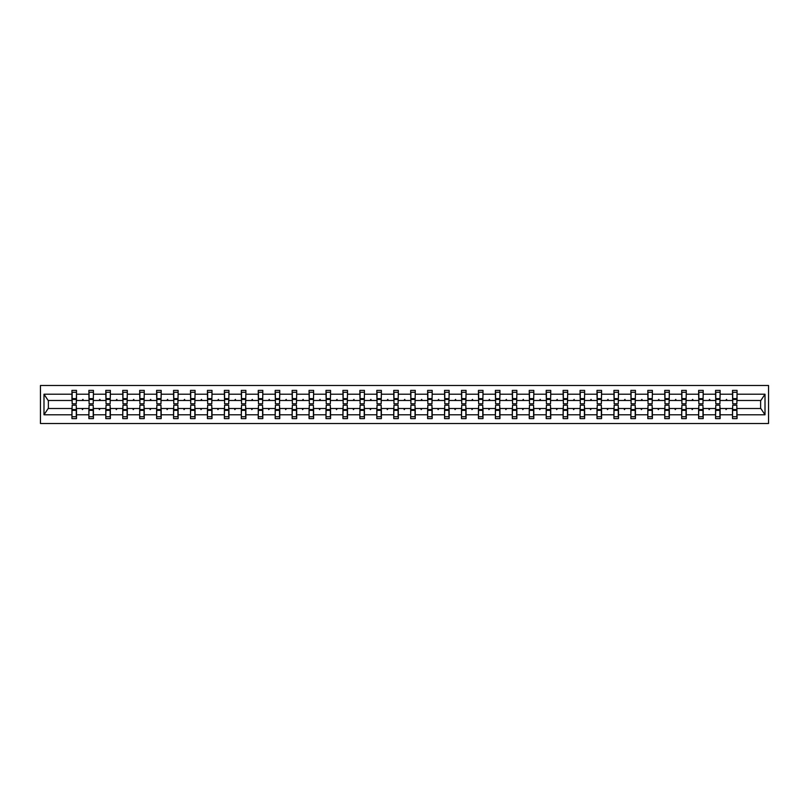 <?xml version="1.0" encoding="UTF-8"?>
<svg xmlns="http://www.w3.org/2000/svg" width="809" height="809" viewBox="0 0 809 809"><rect width="100%" height="100%" fill="white"/><g stroke="black" fill="none" stroke-linecap="round" stroke-linejoin="round"><path stroke-width="1.21" d="M40.45 423.501L768.55 423.501L768.55 385.499L40.45 385.499L40.45 423.501M732.721 406.887L732.499 408.515L720.121 408.515L719.909 406.887M736.847 402.113L737.06 400.485L760.844 400.485L765.011 394.216L765.011 414.784L737.06 414.784L737.06 418.617L732.499 418.617L732.499 408.515M737.06 400.485L737.06 390.383L732.499 390.383L732.499 394.216L720.121 394.216L719.909 402.113M732.721 402.113L732.499 394.216M715.783 406.887L715.571 408.515L703.193 408.515L702.97 406.887M732.499 414.784L720.121 414.784L720.121 418.617L715.571 418.617L715.571 408.515M720.121 394.216L720.121 390.383L715.571 390.383L715.571 394.216L703.193 394.216L702.97 402.113M715.783 402.113L715.571 394.216M698.845 406.887L698.632 408.515L686.254 408.515L686.032 406.887M715.571 414.784L703.193 414.784L703.193 418.617L698.632 418.617L698.632 408.515M703.193 394.216L703.193 390.383L698.632 390.383L698.632 394.216L686.254 394.216L686.032 402.113M698.845 402.113L698.632 394.216M681.906 406.887L681.694 408.515L669.316 408.515L669.094 406.887M698.632 414.784L686.254 414.784L686.254 418.617L681.694 418.617L681.694 408.515M686.254 394.216L686.254 390.383L681.694 390.383L681.694 394.216L669.316 394.216L669.094 402.113M681.906 402.113L681.694 394.216M664.968 406.887L664.755 408.515L652.378 408.515L652.155 406.887M681.694 414.784L669.316 414.784L669.316 418.617L664.755 418.617L664.755 408.515M669.316 394.216L669.316 390.383L664.755 390.383L664.755 394.216L652.378 394.216L652.155 402.113M664.968 402.113L664.755 394.216M648.029 406.887L647.817 408.515L635.439 408.515L635.217 406.887M664.755 414.784L652.378 414.784L652.378 418.617L647.817 418.617L647.817 408.515M652.378 394.216L652.378 390.383L647.817 390.383L647.817 394.216L635.439 394.216L635.217 402.113M648.029 402.113L647.817 394.216M631.091 406.887L630.878 408.515L618.501 408.515L618.278 406.887M647.817 414.784L635.439 414.784L635.439 418.617L630.878 418.617L630.878 408.515M635.439 394.216L635.439 390.383L630.878 390.383L630.878 394.216L618.501 394.216L618.278 402.113M631.091 402.113L630.878 394.216M614.152 406.887L613.94 408.515L601.562 408.515L601.35 406.887M630.878 414.784L618.501 414.784L618.501 418.617L613.94 418.617L613.94 408.515M618.501 394.216L618.501 390.383L613.94 390.383L613.94 394.216L601.562 394.216L601.35 402.113M614.152 402.113L613.94 394.216M597.224 406.887L597.002 408.515L584.624 408.515L584.411 406.887M613.94 414.784L601.562 414.784L601.562 418.617L597.002 418.617L597.002 408.515M601.562 394.216L601.562 390.383L597.002 390.383L597.002 394.216L584.624 394.216L584.411 402.113M597.224 402.113L597.002 394.216M580.286 406.887L580.063 408.515L567.685 408.515L567.473 406.887M597.002 414.784L584.624 414.784L584.624 418.617L580.063 418.617L580.063 408.515M584.624 394.216L584.624 390.383L580.063 390.383L580.063 394.216L567.685 394.216L567.473 402.113M580.286 402.113L580.063 394.216M563.347 406.887L563.125 408.515L550.747 408.515L550.535 406.887M580.063 414.784L567.685 414.784L567.685 418.617L563.125 418.617L563.125 408.515M567.685 394.216L567.685 390.383L563.125 390.383L563.125 394.216L550.747 394.216L550.535 402.113M563.347 402.113L563.125 394.216M546.409 406.887L546.186 408.515L533.809 408.515L533.596 406.887M563.125 414.784L550.747 414.784L550.747 418.617L546.186 418.617L546.186 408.515M550.747 394.216L550.747 390.383L546.186 390.383L546.186 394.216L533.809 394.216L533.596 402.113M546.409 402.113L546.186 394.216M529.47 406.887L529.248 408.515L516.87 408.515L516.658 406.887M546.186 414.784L533.809 414.784L533.809 418.617L529.248 418.617L529.248 408.515M533.809 394.216L533.809 390.383L529.248 390.383L529.248 394.216L516.87 394.216L516.658 402.113M529.47 402.113L529.248 394.216M512.532 406.887L512.309 408.515L499.942 408.515L499.719 406.887M529.248 414.784L516.87 414.784L516.87 418.617L512.309 418.617L512.309 408.515M516.87 394.216L516.87 390.383L512.309 390.383L512.309 394.216L499.942 394.216L499.719 402.113M512.532 402.113L512.309 394.216M495.593 406.887L495.381 408.515L483.003 408.515L482.781 406.887M512.309 414.784L499.942 414.784L499.942 418.617L495.381 418.617L495.381 408.515M499.942 394.216L499.942 390.383L495.381 390.383L495.381 394.216L483.003 394.216L482.781 402.113M495.593 402.113L495.381 394.216M478.655 406.887L478.443 408.515L466.065 408.515L465.842 406.887M495.381 414.784L483.003 414.784L483.003 418.617L478.443 418.617L478.443 408.515M483.003 394.216L483.003 390.383L478.443 390.383L478.443 394.216L466.065 394.216L465.842 402.113M478.655 402.113L478.443 394.216M461.717 406.887L461.504 408.515L449.126 408.515L448.904 406.887M478.443 414.784L466.065 414.784L466.065 418.617L461.504 418.617L461.504 408.515M466.065 394.216L466.065 390.383L461.504 390.383L461.504 394.216L449.126 394.216L448.904 402.113M461.717 402.113L461.504 394.216M444.778 406.887L444.566 408.515L432.188 408.515L431.966 406.887M461.504 414.784L449.126 414.784L449.126 418.617L444.566 418.617L444.566 408.515M449.126 394.216L449.126 390.383L444.566 390.383L444.566 394.216L432.188 394.216L431.966 402.113M444.778 402.113L444.566 394.216M427.84 406.887L427.627 408.515L415.25 408.515L415.027 406.887M444.566 414.784L432.188 414.784L432.188 418.617L427.627 418.617L427.627 408.515M432.188 394.216L432.188 390.383L427.627 390.383L427.627 394.216L415.25 394.216L415.027 402.113M427.84 402.113L427.627 394.216M410.901 406.887L410.689 408.515L398.311 408.515L398.099 406.887M427.627 414.784L415.25 414.784L415.25 418.617L410.689 418.617L410.689 408.515M415.25 394.216L415.25 390.383L410.689 390.383L410.689 394.216L398.311 394.216L398.099 402.113M410.901 402.113L410.689 394.216M393.973 406.887L393.75 408.515L381.373 408.515L381.16 406.887M410.689 414.784L398.311 414.784L398.311 418.617L393.75 418.617L393.75 408.515M398.311 394.216L398.311 390.383L393.75 390.383L393.75 394.216L381.373 394.216L381.16 402.113M393.973 402.113L393.75 394.216M377.034 406.887L376.812 408.515L364.434 408.515L364.222 406.887M393.75 414.784L381.373 414.784L381.373 418.617L376.812 418.617L376.812 408.515M381.373 394.216L381.373 390.383L376.812 390.383L376.812 394.216L364.434 394.216L364.222 402.113M377.034 402.113L376.812 394.216M360.096 406.887L359.874 408.515L347.496 408.515L347.283 406.887M376.812 414.784L364.434 414.784L364.434 418.617L359.874 418.617L359.874 408.515M364.434 394.216L364.434 390.383L359.874 390.383L359.874 394.216L347.496 394.216L347.283 402.113M360.096 402.113L359.874 394.216M343.158 406.887L342.935 408.515L330.557 408.515L330.345 406.887M359.874 414.784L347.496 414.784L347.496 418.617L342.935 418.617L342.935 408.515M347.496 394.216L347.496 390.383L342.935 390.383L342.935 394.216L330.557 394.216L330.345 402.113M343.158 402.113L342.935 394.216M326.219 406.887L325.997 408.515L313.619 408.515L313.407 406.887M342.935 414.784L330.557 414.784L330.557 418.617L325.997 418.617L325.997 408.515M330.557 394.216L330.557 390.383L325.997 390.383L325.997 394.216L313.619 394.216L313.407 402.113M326.219 402.113L325.997 394.216M309.281 406.887L309.058 408.515L296.691 408.515L296.468 406.887M325.997 414.784L313.619 414.784L313.619 418.617L309.058 418.617L309.058 408.515M313.619 394.216L313.619 390.383L309.058 390.383L309.058 394.216L296.691 394.216L296.468 402.113M309.281 402.113L309.058 394.216M292.342 406.887L292.13 408.515L279.752 408.515L279.53 406.887M309.058 414.784L296.691 414.784L296.691 418.617L292.13 418.617L292.13 408.515M296.691 394.216L296.691 390.383L292.13 390.383L292.13 394.216L279.752 394.216L279.53 402.113M292.342 402.113L292.13 394.216M275.404 406.887L275.191 408.515L262.814 408.515L262.591 406.887M292.13 414.784L279.752 414.784L279.752 418.617L275.191 418.617L275.191 408.515M279.752 394.216L279.752 390.383L275.191 390.383L275.191 394.216L262.814 394.216L262.591 402.113M275.404 402.113L275.191 394.216M258.465 406.887L258.253 408.515L245.875 408.515L245.653 406.887M275.191 414.784L262.814 414.784L262.814 418.617L258.253 418.617L258.253 408.515M262.814 394.216L262.814 390.383L258.253 390.383L258.253 394.216L245.875 394.216L245.653 402.113M258.465 402.113L258.253 394.216M241.527 406.887L241.315 408.515L228.937 408.515L228.714 406.887M258.253 414.784L245.875 414.784L245.875 418.617L241.315 418.617L241.315 408.515M245.875 394.216L245.875 390.383L241.315 390.383L241.315 394.216L228.937 394.216L228.714 402.113M241.527 402.113L241.315 394.216M224.589 406.887L224.376 408.515L211.998 408.515L211.776 406.887M241.315 414.784L228.937 414.784L228.937 418.617L224.376 418.617L224.376 408.515M228.937 394.216L228.937 390.383L224.376 390.383L224.376 394.216L211.998 394.216L211.776 402.113M224.589 402.113L224.376 394.216M207.65 406.887L207.438 408.515L195.06 408.515L194.848 406.887M224.376 414.784L211.998 414.784L211.998 418.617L207.438 418.617L207.438 408.515M211.998 394.216L211.998 390.383L207.438 390.383L207.438 394.216L195.06 394.216L194.848 402.113M207.65 402.113L207.438 394.216M190.722 406.887L190.499 408.515L178.122 408.515L177.909 406.887M207.438 414.784L195.06 414.784L195.06 418.617L190.499 418.617L190.499 408.515M195.06 394.216L195.06 390.383L190.499 390.383L190.499 394.216L178.122 394.216L177.909 402.113M190.722 402.113L190.499 394.216M173.783 406.887L173.561 408.515L161.183 408.515L160.971 406.887M190.499 414.784L178.122 414.784L178.122 418.617L173.561 418.617L173.561 408.515M178.122 394.216L178.122 390.383L173.561 390.383L173.561 394.216L161.183 394.216L160.971 402.113M173.783 402.113L173.561 394.216M156.845 406.887L156.622 408.515L144.245 408.515L144.032 406.887M173.561 414.784L161.183 414.784L161.183 418.617L156.622 418.617L156.622 408.515M161.183 394.216L161.183 390.383L156.622 390.383L156.622 394.216L144.245 394.216L144.032 402.113M156.845 402.113L156.622 394.216M139.906 406.887L139.684 408.515L127.306 408.515L127.094 406.887M156.622 414.784L144.245 414.784L144.245 418.617L139.684 418.617L139.684 408.515M144.245 394.216L144.245 390.383L139.684 390.383L139.684 394.216L127.306 394.216L127.094 402.113M139.906 402.113L139.684 394.216M122.968 406.887L122.746 408.515L110.368 408.515L110.155 406.887M139.684 414.784L127.306 414.784L127.306 418.617L122.746 418.617L122.746 408.515M127.306 394.216L127.306 390.383L122.746 390.383L122.746 394.216L110.368 394.216L110.155 402.113M122.968 402.113L122.746 394.216M106.03 406.887L105.807 408.515L93.429 408.515L93.217 406.887M122.746 414.784L110.368 414.784L110.368 418.617L105.807 418.617L105.807 408.515M110.368 394.216L110.368 390.383L105.807 390.383L105.807 394.216L93.429 394.216L93.217 402.113M106.03 402.113L105.807 394.216M89.091 406.887L88.879 408.515L76.501 408.515L76.501 418.617L71.94 418.617L71.94 408.515L48.156 408.515L43.989 414.784L43.989 394.216L48.156 400.485L71.94 400.485L71.94 394.216L43.989 394.216M105.807 414.784L93.429 414.784L93.429 418.617L88.879 418.617L88.879 408.515M93.429 394.216L93.429 390.383L88.879 390.383L88.879 394.216L76.501 394.216L76.501 390.383L71.94 390.383L71.94 394.216M89.091 402.113L88.879 394.216M72.153 406.887L71.94 408.515M71.94 400.485L72.153 402.113M736.847 406.887L737.06 414.784M720.121 414.784L720.121 408.515M703.193 414.784L703.193 408.515M686.254 414.784L686.254 408.515M669.316 414.784L669.316 408.515M652.378 414.784L652.378 408.515M635.439 414.784L635.439 408.515M618.501 414.784L618.501 408.515M601.562 414.784L601.562 408.515M584.624 414.784L584.624 408.515M567.685 414.784L567.685 408.515M550.747 414.784L550.747 408.515M533.809 414.784L533.809 408.515M516.87 414.784L516.87 408.515M499.942 414.784L499.942 408.515M483.003 414.784L483.003 408.515M466.065 414.784L466.065 408.515M449.126 414.784L449.126 408.515M432.188 414.784L432.188 408.515M415.25 414.784L415.25 408.515M398.311 414.784L398.311 408.515M381.373 414.784L381.373 408.515M364.434 414.784L364.434 408.515M347.496 414.784L347.496 408.515M330.557 414.784L330.557 408.515M313.619 414.784L313.619 408.515M296.691 414.784L296.691 408.515M279.752 414.784L279.752 408.515M262.814 414.784L262.814 408.515M245.875 414.784L245.875 408.515M228.937 414.784L228.937 408.515M211.998 414.784L211.998 408.515M195.06 414.784L195.06 408.515M178.122 414.784L178.122 408.515M161.183 414.784L161.183 408.515M144.245 414.784L144.245 408.515M127.306 414.784L127.306 408.515M110.368 414.784L110.368 408.515M93.429 414.784L93.429 408.515M765.011 394.216L737.06 394.216M88.879 414.784L76.501 414.784M71.94 414.784L43.989 414.784M725.653 400.485L726.978 400.485L726.583 399.393L725.653 400.485L720.121 400.485M732.499 400.485L726.978 400.485M725.653 408.515L726.047 409.607L726.978 408.515M708.714 400.485L710.039 400.485L709.645 399.393L708.714 400.485L703.193 400.485M715.571 400.485L710.039 400.485M708.714 408.515L709.109 409.607L710.039 408.515M691.776 400.485L693.111 400.485L692.706 399.393L691.776 400.485L686.254 400.485M698.632 400.485L693.111 400.485M691.776 408.515L692.17 409.607L693.111 408.515M674.837 400.485L676.172 400.485L675.778 399.393L674.837 400.485L669.316 400.485M681.694 400.485L676.172 400.485M674.837 408.515L675.232 409.607L676.172 408.515M657.899 400.485L659.234 400.485L658.839 399.393L657.899 400.485L652.378 400.485M664.755 400.485L659.234 400.485M657.899 408.515L658.293 409.607L659.234 408.515M640.961 400.485L642.295 400.485L641.901 399.393L640.961 400.485L635.439 400.485M647.817 400.485L642.295 400.485M640.961 408.515L641.355 409.607L642.295 408.515M624.022 400.485L625.357 400.485L624.963 399.393L624.022 400.485L618.501 400.485M630.878 400.485L625.357 400.485M624.022 408.515L624.417 409.607L625.357 408.515M607.084 400.485L608.419 400.485L608.024 399.393L607.084 400.485L601.562 400.485M613.94 400.485L608.419 400.485M607.084 408.515L607.478 409.607L608.419 408.515M590.145 400.485L591.48 400.485L591.086 399.393L590.145 400.485L584.624 400.485M597.002 400.485L591.48 400.485M590.145 408.515L590.54 409.607L591.48 408.515M573.207 400.485L574.542 400.485L574.147 399.393L573.207 400.485L567.685 400.485M580.063 400.485L574.542 400.485M573.207 408.515L573.601 409.607L574.542 408.515M556.268 400.485L557.603 400.485L557.209 399.393L556.268 400.485L550.747 400.485M563.125 400.485L557.603 400.485M556.268 408.515L556.663 409.607L557.603 408.515M539.33 400.485L540.665 400.485L540.27 399.393L539.33 400.485L533.809 400.485M546.186 400.485L540.665 400.485M539.33 408.515L539.734 409.607L540.665 408.515M522.402 400.485L523.726 400.485L523.332 399.393L522.402 400.485L516.87 400.485M529.248 400.485L523.726 400.485M522.402 408.515L522.796 409.607L523.726 408.515M505.463 400.485L506.788 400.485L506.394 399.393L505.463 400.485L499.942 400.485M512.309 400.485L506.788 400.485M505.463 408.515L505.858 409.607L506.788 408.515M488.525 400.485L489.86 400.485L489.455 399.393L488.525 400.485L483.003 400.485M495.381 400.485L489.86 400.485M488.525 408.515L488.919 409.607L489.86 408.515M471.586 400.485L472.921 400.485L472.527 399.393L471.586 400.485L466.065 400.485M478.443 400.485L472.921 400.485M471.586 408.515L471.981 409.607L472.921 408.515M454.648 400.485L455.983 400.485L455.588 399.393L454.648 400.485L449.126 400.485M461.504 400.485L455.983 400.485M454.648 408.515L455.042 409.607L455.983 408.515M437.709 400.485L439.044 400.485L438.65 399.393L437.709 400.485L432.188 400.485M444.566 400.485L439.044 400.485M437.709 408.515L438.104 409.607L439.044 408.515M420.771 400.485L422.106 400.485L421.711 399.393L420.771 400.485L415.25 400.485M427.627 400.485L422.106 400.485M420.771 408.515L421.165 409.607L422.106 408.515M403.833 400.485L405.167 400.485L404.773 399.393L403.833 400.485L398.311 400.485M410.689 400.485L405.167 400.485M403.833 408.515L404.227 409.607L405.167 408.515M386.894 400.485L388.229 400.485L387.835 399.393L386.894 400.485L381.373 400.485M393.75 400.485L388.229 400.485M386.894 408.515L387.289 409.607L388.229 408.515M369.956 400.485L371.291 400.485L370.896 399.393L369.956 400.485L364.434 400.485M376.812 400.485L371.291 400.485M369.956 408.515L370.35 409.607L371.291 408.515M353.017 400.485L354.352 400.485L353.958 399.393L353.017 400.485L347.496 400.485M359.874 400.485L354.352 400.485M353.017 408.515L353.412 409.607L354.352 408.515M336.079 400.485L337.414 400.485L337.019 399.393L336.079 400.485L330.557 400.485M342.935 400.485L337.414 400.485M336.079 408.515L336.473 409.607L337.414 408.515M319.14 400.485L320.475 400.485L320.081 399.393L319.14 400.485L313.619 400.485M325.997 400.485L320.475 400.485M319.14 408.515L319.545 409.607L320.475 408.515M302.212 400.485L303.537 400.485L303.142 399.393L302.212 400.485L296.691 400.485M309.058 400.485L303.537 400.485M302.212 408.515L302.606 409.607L303.537 408.515M285.274 400.485L286.598 400.485L286.204 399.393L285.274 400.485L279.752 400.485M292.13 400.485L286.598 400.485M285.274 408.515L285.668 409.607L286.598 408.515M268.335 400.485L269.67 400.485L269.266 399.393L268.335 400.485L262.814 400.485M275.191 400.485L269.67 400.485M268.335 408.515L268.73 409.607L269.67 408.515M251.397 400.485L252.732 400.485L252.337 399.393L251.397 400.485L245.875 400.485M258.253 400.485L252.732 400.485M251.397 408.515L251.791 409.607L252.732 408.515M234.458 400.485L235.793 400.485L235.399 399.393L234.458 400.485L228.937 400.485M241.315 400.485L235.793 400.485M234.458 408.515L234.853 409.607L235.793 408.515M217.52 400.485L218.855 400.485L218.46 399.393L217.52 400.485L211.998 400.485M224.376 400.485L218.855 400.485M217.52 408.515L217.914 409.607L218.855 408.515M200.581 400.485L201.916 400.485L201.522 399.393L200.581 400.485L195.06 400.485M207.438 400.485L201.916 400.485M200.581 408.515L200.976 409.607L201.916 408.515M183.643 400.485L184.978 400.485L184.583 399.393L183.643 400.485L178.122 400.485M190.499 400.485L184.978 400.485M183.643 408.515L184.037 409.607L184.978 408.515M166.705 400.485L168.039 400.485L167.645 399.393L166.705 400.485L161.183 400.485M173.561 400.485L168.039 400.485M166.705 408.515L167.099 409.607L168.039 408.515M149.766 400.485L151.101 400.485L150.707 399.393L149.766 400.485L144.245 400.485M156.622 400.485L151.101 400.485M149.766 408.515L150.161 409.607L151.101 408.515M132.828 400.485L134.163 400.485L133.768 399.393L132.828 400.485L127.306 400.485M139.684 400.485L134.163 400.485M132.828 408.515L133.222 409.607L134.163 408.515M115.889 400.485L117.224 400.485L116.83 399.393L115.889 400.485L110.368 400.485M122.746 400.485L117.224 400.485M115.889 408.515L116.294 409.607L117.224 408.515M98.961 400.485L100.286 400.485L99.891 399.393L98.961 400.485L93.429 400.485M105.807 400.485L100.286 400.485M98.961 408.515L99.355 409.607L100.286 408.515M82.022 400.485L83.347 400.485L82.953 399.393L82.022 400.485L76.501 400.485L76.501 394.216M88.879 400.485L83.347 400.485M82.022 408.515L82.417 409.607L83.347 408.515M76.279 406.887L76.501 408.515M76.501 400.485L76.279 402.113M765.011 414.784L760.844 408.515L737.06 408.515M48.378 400.485L48.378 408.515M760.622 408.515L760.622 400.485M72.153 399.454L72.153 392.284L76.501 392.284L76.279 403.792L72.153 403.792L72.153 399.454L76.279 399.454M76.279 409.546L76.279 416.716L71.94 416.716L72.153 405.208L76.279 405.208L76.279 409.546L72.153 409.546M89.091 399.454L89.091 392.284L93.429 392.284L93.217 403.792L89.091 403.792L89.091 399.454L93.217 399.454M93.217 409.546L93.217 416.716L88.879 416.716L89.091 405.208L93.217 405.208L93.217 409.546L89.091 409.546M106.03 399.454L106.03 392.284L110.368 392.284L110.155 403.792L106.03 403.792L106.03 399.454L110.155 399.454M110.155 409.546L110.155 416.716L105.807 416.716L106.03 405.208L110.155 405.208L110.155 409.546L106.03 409.546M122.968 399.454L122.968 392.284L127.306 392.284L127.094 403.792L122.968 403.792L122.968 399.454L127.094 399.454M127.094 409.546L127.094 416.716L122.746 416.716L122.968 405.208L127.094 405.208L127.094 409.546L122.968 409.546M139.906 399.454L139.906 392.284L144.245 392.284L144.032 403.792L139.906 403.792L139.906 399.454L144.032 399.454M144.032 409.546L144.032 416.716L139.684 416.716L139.906 405.208L144.032 405.208L144.032 409.546L139.906 409.546M156.845 399.454L156.845 392.284L161.183 392.284L160.971 403.792L156.845 403.792L156.845 399.454L160.971 399.454M160.971 409.546L160.971 416.716L156.622 416.716L156.845 405.208L160.971 405.208L160.971 409.546L156.845 409.546M173.783 399.454L173.783 392.284L178.122 392.284L177.909 403.792L173.783 403.792L173.783 399.454L177.909 399.454M177.909 409.546L177.909 416.716L173.561 416.716L173.783 405.208L177.909 405.208L177.909 409.546L173.783 409.546M190.722 399.454L190.722 392.284L195.06 392.284L194.848 403.792L190.722 403.792L190.722 399.454L194.848 399.454M194.848 409.546L194.848 416.716L190.499 416.716L190.722 405.208L194.848 405.208L194.848 409.546L190.722 409.546M207.65 399.454L207.65 392.284L211.998 392.284L211.776 403.792L207.65 403.792L207.65 399.454L211.776 399.454M211.776 409.546L211.776 416.716L207.438 416.716L207.65 405.208L211.776 405.208L211.776 409.546L207.65 409.546M224.589 399.454L224.589 392.284L228.937 392.284L228.714 403.792L224.589 403.792L224.589 399.454L228.714 399.454M228.714 409.546L228.714 416.716L224.376 416.716L224.589 405.208L228.714 405.208L228.714 409.546L224.589 409.546M241.527 399.454L241.527 392.284L245.875 392.284L245.653 403.792L241.527 403.792L241.527 399.454L245.653 399.454M245.653 409.546L245.653 416.716L241.315 416.716L241.527 405.208L245.653 405.208L245.653 409.546L241.527 409.546M258.465 399.454L258.465 392.284L262.814 392.284L262.591 403.792L258.465 403.792L258.465 399.454L262.591 399.454M262.591 409.546L262.591 416.716L258.253 416.716L258.465 405.208L262.591 405.208L262.591 409.546L258.465 409.546M275.404 399.454L275.404 392.284L279.752 392.284L279.53 403.792L275.404 403.792L275.404 399.454L279.53 399.454M279.53 409.546L279.53 416.716L275.191 416.716L275.404 405.208L279.53 405.208L279.53 409.546L275.404 409.546M292.342 399.454L292.342 392.284L296.691 392.284L296.468 403.792L292.342 403.792L292.342 399.454L296.468 399.454M296.468 409.546L296.468 416.716L292.13 416.716L292.342 405.208L296.468 405.208L296.468 409.546L292.342 409.546M309.281 399.454L309.281 392.284L313.619 392.284L313.407 403.792L309.281 403.792L309.281 399.454L313.407 399.454M313.407 409.546L313.407 416.716L309.058 416.716L309.281 405.208L313.407 405.208L313.407 409.546L309.281 409.546M326.219 399.454L326.219 392.284L330.557 392.284L330.345 403.792L326.219 403.792L326.219 399.454L330.345 399.454M330.345 409.546L330.345 416.716L325.997 416.716L326.219 405.208L330.345 405.208L330.345 409.546L326.219 409.546M343.158 399.454L343.158 392.284L347.496 392.284L347.283 403.792L343.158 403.792L343.158 399.454L347.283 399.454M347.283 409.546L347.283 416.716L342.935 416.716L343.158 405.208L347.283 405.208L347.283 409.546L343.158 409.546M360.096 399.454L360.096 392.284L364.434 392.284L364.222 403.792L360.096 403.792L360.096 399.454L364.222 399.454M364.222 409.546L364.222 416.716L359.874 416.716L360.096 405.208L364.222 405.208L364.222 409.546L360.096 409.546M377.034 399.454L377.034 392.284L381.373 392.284L381.16 403.792L377.034 403.792L377.034 399.454L381.16 399.454M381.16 409.546L381.16 416.716L376.812 416.716L377.034 405.208L381.16 405.208L381.16 409.546L377.034 409.546M393.973 399.454L393.973 392.284L398.311 392.284L398.099 403.792L393.973 403.792L393.973 399.454L398.099 399.454M398.099 409.546L398.099 416.716L393.75 416.716L393.973 405.208L398.099 405.208L398.099 409.546L393.973 409.546M410.901 399.454L410.901 392.284L415.25 392.284L415.027 403.792L410.901 403.792L410.901 399.454L415.027 399.454M415.027 409.546L415.027 416.716L410.689 416.716L410.901 405.208L415.027 405.208L415.027 409.546L410.901 409.546M427.84 399.454L427.84 392.284L432.188 392.284L431.966 403.792L427.84 403.792L427.84 399.454L431.966 399.454M431.966 409.546L431.966 416.716L427.627 416.716L427.84 405.208L431.966 405.208L431.966 409.546L427.84 409.546M444.778 399.454L444.778 392.284L449.126 392.284L448.904 403.792L444.778 403.792L444.778 399.454L448.904 399.454M448.904 409.546L448.904 416.716L444.566 416.716L444.778 405.208L448.904 405.208L448.904 409.546L444.778 409.546M461.717 399.454L461.717 392.284L466.065 392.284L465.842 403.792L461.717 403.792L461.717 399.454L465.842 399.454M465.842 409.546L465.842 416.716L461.504 416.716L461.717 405.208L465.842 405.208L465.842 409.546L461.717 409.546M478.655 399.454L478.655 392.284L483.003 392.284L482.781 403.792L478.655 403.792L478.655 399.454L482.781 399.454M482.781 409.546L482.781 416.716L478.443 416.716L478.655 405.208L482.781 405.208L482.781 409.546L478.655 409.546M495.593 399.454L495.593 392.284L499.942 392.284L499.719 403.792L495.593 403.792L495.593 399.454L499.719 399.454M499.719 409.546L499.719 416.716L495.381 416.716L495.593 405.208L499.719 405.208L499.719 409.546L495.593 409.546M512.532 399.454L512.532 392.284L516.87 392.284L516.658 403.792L512.532 403.792L512.532 399.454L516.658 399.454M516.658 409.546L516.658 416.716L512.309 416.716L512.532 405.208L516.658 405.208L516.658 409.546L512.532 409.546M529.47 399.454L529.47 392.284L533.809 392.284L533.596 403.792L529.47 403.792L529.47 399.454L533.596 399.454M533.596 409.546L533.596 416.716L529.248 416.716L529.47 405.208L533.596 405.208L533.596 409.546L529.47 409.546M546.409 399.454L546.409 392.284L550.747 392.284L550.535 403.792L546.409 403.792L546.409 399.454L550.535 399.454M550.535 409.546L550.535 416.716L546.186 416.716L546.409 405.208L550.535 405.208L550.535 409.546L546.409 409.546M563.347 399.454L563.347 392.284L567.685 392.284L567.473 403.792L563.347 403.792L563.347 399.454L567.473 399.454M567.473 409.546L567.473 416.716L563.125 416.716L563.347 405.208L567.473 405.208L567.473 409.546L563.347 409.546M580.286 399.454L580.286 392.284L584.624 392.284L584.411 403.792L580.286 403.792L580.286 399.454L584.411 399.454M584.411 409.546L584.411 416.716L580.063 416.716L580.286 405.208L584.411 405.208L584.411 409.546L580.286 409.546M597.224 399.454L597.224 392.284L601.562 392.284L601.35 403.792L597.224 403.792L597.224 399.454L601.35 399.454M601.35 409.546L601.35 416.716L597.002 416.716L597.224 405.208L601.35 405.208L601.35 409.546L597.224 409.546M614.152 399.454L614.152 392.284L618.501 392.284L618.278 403.792L614.152 403.792L614.152 399.454L618.278 399.454M618.278 409.546L618.278 416.716L613.94 416.716L614.152 405.208L618.278 405.208L618.278 409.546L614.152 409.546M631.091 399.454L631.091 392.284L635.439 392.284L635.217 403.792L631.091 403.792L631.091 399.454L635.217 399.454M635.217 409.546L635.217 416.716L630.878 416.716L631.091 405.208L635.217 405.208L635.217 409.546L631.091 409.546M648.029 399.454L648.029 392.284L652.378 392.284L652.155 403.792L648.029 403.792L648.029 399.454L652.155 399.454M652.155 409.546L652.155 416.716L647.817 416.716L648.029 405.208L652.155 405.208L652.155 409.546L648.029 409.546M664.968 399.454L664.968 392.284L669.316 392.284L669.094 403.792L664.968 403.792L664.968 399.454L669.094 399.454M669.094 409.546L669.094 416.716L664.755 416.716L664.968 405.208L669.094 405.208L669.094 409.546L664.968 409.546M681.906 399.454L681.906 392.284L686.254 392.284L686.032 403.792L681.906 403.792L681.906 399.454L686.032 399.454M686.032 409.546L686.032 416.716L681.694 416.716L681.906 405.208L686.032 405.208L686.032 409.546L681.906 409.546M698.845 399.454L698.845 392.284L703.193 392.284L702.97 403.792L698.845 403.792L698.845 399.454L702.97 399.454M702.97 409.546L702.97 416.716L698.632 416.716L698.845 405.208L702.97 405.208L702.97 409.546L698.845 409.546M715.783 399.454L715.783 392.284L720.121 392.284L719.909 403.792L715.783 403.792L715.783 399.454L719.909 399.454M719.909 409.546L719.909 416.716L715.571 416.716L715.783 405.208L719.909 405.208L719.909 409.546L715.783 409.546M732.721 399.454L732.721 392.284L737.06 392.284L736.847 403.792L732.721 403.792L732.721 399.454L736.847 399.454M736.847 409.546L736.847 416.716L732.499 416.716L732.721 405.208L736.847 405.208L736.847 409.546L732.721 409.546M76.279 410.203L72.153 410.203M72.153 398.797L76.279 398.797M89.091 398.797L93.217 398.797M106.03 398.797L110.155 398.797M122.968 398.797L127.094 398.797M139.906 398.797L144.032 398.797M93.217 410.203L89.091 410.203M110.155 410.203L106.03 410.203M127.094 410.203L122.968 410.203M144.032 410.203L139.906 410.203M156.845 398.797L160.971 398.797M160.971 410.203L156.845 410.203M173.783 398.797L177.909 398.797M177.909 410.203L173.783 410.203M190.722 398.797L194.848 398.797M194.848 410.203L190.722 410.203M207.65 398.797L211.776 398.797M211.776 410.203L207.65 410.203M224.589 398.797L228.714 398.797M228.714 410.203L224.589 410.203M241.527 398.797L245.653 398.797M245.653 410.203L241.527 410.203M258.465 398.797L262.591 398.797M262.591 410.203L258.465 410.203M275.404 398.797L279.53 398.797M279.53 410.203L275.404 410.203M292.342 398.797L296.468 398.797M296.468 410.203L292.342 410.203M309.281 398.797L313.407 398.797M313.407 410.203L309.281 410.203M326.219 398.797L330.345 398.797M330.345 410.203L326.219 410.203M343.158 398.797L347.283 398.797M347.283 410.203L343.158 410.203M360.096 398.797L364.222 398.797M364.222 410.203L360.096 410.203M377.034 398.797L381.16 398.797M381.16 410.203L377.034 410.203M393.973 398.797L398.099 398.797M398.099 410.203L393.973 410.203M410.901 398.797L415.027 398.797M415.027 410.203L410.901 410.203M427.84 398.797L431.966 398.797M431.966 410.203L427.84 410.203M444.778 398.797L448.904 398.797M448.904 410.203L444.778 410.203M461.717 398.797L465.842 398.797M465.842 410.203L461.717 410.203M478.655 398.797L482.781 398.797M482.781 410.203L478.655 410.203M495.593 398.797L499.719 398.797M499.719 410.203L495.593 410.203M512.532 398.797L516.658 398.797M516.658 410.203L512.532 410.203M529.47 398.797L533.596 398.797M533.596 410.203L529.47 410.203M546.409 398.797L550.535 398.797M550.535 410.203L546.409 410.203M563.347 398.797L567.473 398.797M567.473 410.203L563.347 410.203M580.286 398.797L584.411 398.797M584.411 410.203L580.286 410.203M597.224 398.797L601.35 398.797M601.35 410.203L597.224 410.203M614.152 398.797L618.278 398.797M618.278 410.203L614.152 410.203M631.091 398.797L635.217 398.797M635.217 410.203L631.091 410.203M648.029 398.797L652.155 398.797M652.155 410.203L648.029 410.203M664.968 398.797L669.094 398.797M669.094 410.203L664.968 410.203M681.906 398.797L686.032 398.797M686.032 410.203L681.906 410.203M698.845 398.797L702.97 398.797M702.97 410.203L698.845 410.203M715.783 398.797L719.909 398.797M719.909 410.203L715.783 410.203M732.721 398.797L736.847 398.797M736.847 410.203L732.721 410.203M76.279 410.365L72.153 410.365M72.153 398.635L76.279 398.635M89.091 398.635L93.217 398.635M106.03 398.635L110.155 398.635M122.968 398.635L127.094 398.635M139.906 398.635L144.032 398.635M93.217 410.365L89.091 410.365M110.155 410.365L106.03 410.365M127.094 410.365L122.968 410.365M144.032 410.365L139.906 410.365M156.845 398.635L160.971 398.635M160.971 410.365L156.845 410.365M173.783 398.635L177.909 398.635M177.909 410.365L173.783 410.365M190.722 398.635L194.848 398.635M194.848 410.365L190.722 410.365M207.65 398.635L211.776 398.635M211.776 410.365L207.65 410.365M224.589 398.635L228.714 398.635M228.714 410.365L224.589 410.365M241.527 398.635L245.653 398.635M245.653 410.365L241.527 410.365M258.465 398.635L262.591 398.635M262.591 410.365L258.465 410.365M275.404 398.635L279.53 398.635M279.53 410.365L275.404 410.365M292.342 398.635L296.468 398.635M296.468 410.365L292.342 410.365M309.281 398.635L313.407 398.635M313.407 410.365L309.281 410.365M326.219 398.635L330.345 398.635M330.345 410.365L326.219 410.365M343.158 398.635L347.283 398.635M347.283 410.365L343.158 410.365M360.096 398.635L364.222 398.635M364.222 410.365L360.096 410.365M377.034 398.635L381.16 398.635M381.16 410.365L377.034 410.365M393.973 398.635L398.099 398.635M398.099 410.365L393.973 410.365M410.901 398.635L415.027 398.635M415.027 410.365L410.901 410.365M427.84 398.635L431.966 398.635M431.966 410.365L427.84 410.365M444.778 398.635L448.904 398.635M448.904 410.365L444.778 410.365M461.717 398.635L465.842 398.635M465.842 410.365L461.717 410.365M478.655 398.635L482.781 398.635M482.781 410.365L478.655 410.365M495.593 398.635L499.719 398.635M499.719 410.365L495.593 410.365M512.532 398.635L516.658 398.635M516.658 410.365L512.532 410.365M529.47 398.635L533.596 398.635M533.596 410.365L529.47 410.365M546.409 398.635L550.535 398.635M550.535 410.365L546.409 410.365M563.347 398.635L567.473 398.635M567.473 410.365L563.347 410.365M580.286 398.635L584.411 398.635M584.411 410.365L580.286 410.365M597.224 398.635L601.35 398.635M601.35 410.365L597.224 410.365M614.152 398.635L618.278 398.635M618.278 410.365L614.152 410.365M631.091 398.635L635.217 398.635M635.217 410.365L631.091 410.365M648.029 398.635L652.155 398.635M652.155 410.365L648.029 410.365M664.968 398.635L669.094 398.635M669.094 410.365L664.968 410.365M681.906 398.635L686.032 398.635M686.032 410.365L681.906 410.365M698.845 398.635L702.97 398.635M702.97 410.365L698.845 410.365M715.783 398.635L719.909 398.635M719.909 410.365L715.783 410.365M732.721 398.635L736.847 398.635M736.847 410.365L732.721 410.365"/></g></svg>
